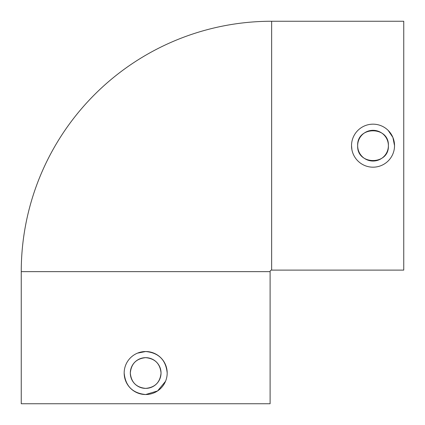 <?xml version="1.0" encoding="UTF-8"?>
<svg xmlns="http://www.w3.org/2000/svg" width="425" height="425" viewBox="0 0 425 425"><rect width="100%" height="100%" fill="white"/><g stroke="black" fill="none" stroke-linecap="round" stroke-linejoin="round"><path stroke-width="0.64" d="M21.25 271.644L270.103 271.644L270.103 403.75L21.25 403.75L21.25 271.644A250.394 250.394 0 0 1 271.644 21.25L271.644 270.103L403.75 270.103L403.75 21.25L271.644 21.25M270.103 271.644A1.535 1.535 0 0 1 271.644 270.103M357.664 145.679C356.713 165.49 389.337 165.5 388.386 145.679A15.364 15.364 0 0 1 373.028 161.038A15.364 15.364 0 0 1 357.664 145.679A15.364 15.364 0 0 1 373.028 130.316A15.364 15.364 0 0 1 388.386 145.679C389.342 125.89 356.74 125.827 357.664 145.679M394.427 147.788L394.533 145.679A21.505 21.505 0 0 1 373.028 167.184A21.505 21.505 0 0 1 351.523 145.679A21.505 21.505 0 0 1 373.028 124.169A21.505 21.505 0 0 1 394.533 145.679L392.918 137.498M392.875 137.397L388.243 130.48M130.316 373.028C131.213 382.351 136.335 387.473 145.679 388.386C155.013 387.478 160.129 382.357 161.038 373.028A15.364 15.364 0 0 1 145.679 388.386A15.364 15.364 0 0 1 130.316 373.028A15.364 15.364 0 0 1 145.679 357.664A15.364 15.364 0 0 1 161.038 373.028C160.129 363.694 155.008 358.572 145.679 357.664C136.345 358.572 131.229 363.694 130.316 373.028M167.184 373.028A21.505 21.505 0 0 1 145.679 394.533A21.505 21.505 0 0 1 124.169 373.028A21.505 21.505 0 0 1 145.679 351.523A21.505 21.505 0 0 1 167.184 373.028C165.909 359.959 158.743 352.793 145.679 351.523L137.498 353.138M124.169 373.028C125.428 386.081 132.6 393.247 145.679 394.533L157.601 390.926L165.516 381.326M351.523 145.679L351.937 149.876"/></g></svg>
